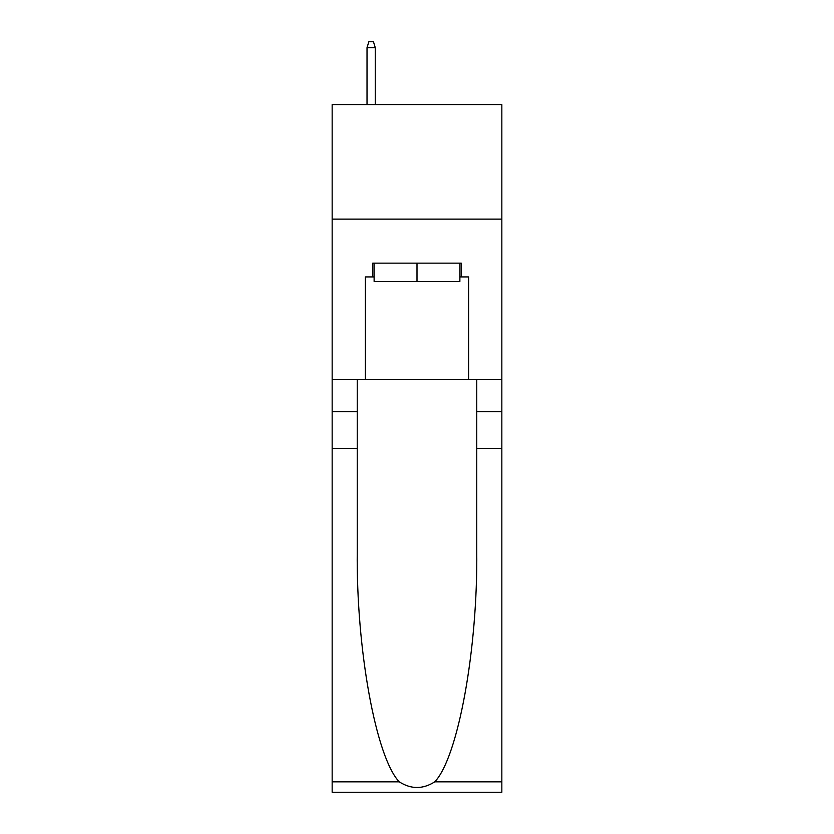 <?xml version="1.0" encoding="UTF-8"?>
<svg xmlns="http://www.w3.org/2000/svg" width="834" height="834" viewBox="0 0 834 834"><rect width="100%" height="100%" fill="white"/><g stroke="black" fill="none" stroke-linecap="round" stroke-linejoin="round"><path stroke-width="1.25" d="M501.828 219.144L501.828 104.521L332.172 104.521L332.172 219.144L501.828 219.144L501.828 379.626L468.583 379.626L468.583 276.919L461.244 276.919L461.244 263.169L372.756 263.169L372.756 276.919L374.132 276.919M459.868 263.169L459.868 281.506L374.132 281.506L374.132 263.169M417 263.169L417 281.506M434.743 781.844L501.828 781.844L501.828 792.3L332.172 792.3L332.172 448.411L357.275 448.411L357.275 550.649C356.055 648.372 375.884 757.533 399.257 781.844C411.079 789.381 422.901 789.381 434.743 781.844C458.116 757.533 477.945 648.372 476.725 550.649L476.725 379.626M476.725 448.411L501.828 448.411L501.828 379.626M332.172 448.411L332.172 219.144M357.275 379.626L357.275 448.411M501.828 781.844L501.828 448.411M332.172 379.626L365.417 379.626L365.417 276.919L372.756 276.919M365.417 379.626L468.583 379.626M459.868 276.919L461.244 276.919M375.279 104.521L375.279 47.663L367.023 47.663L367.023 104.521M367.023 47.663L368.857 41.7L373.444 41.7L375.279 47.663M476.725 411.725L501.828 411.725M357.275 411.725L332.172 411.725M332.172 781.844L399.257 781.844"/></g></svg>
